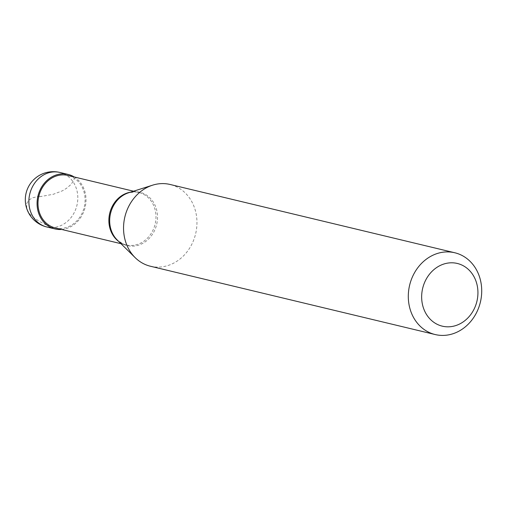 <?xml version="1.0" encoding="UTF-8"?>
<svg xmlns="http://www.w3.org/2000/svg" width="507" height="507" viewBox="0 0 507 507"><rect width="100%" height="100%" fill="white"/><g stroke="black" fill="none" stroke-linecap="round" stroke-linejoin="round"><path stroke-width="0.38" stroke-dasharray="2.54 1.9" d="M61.651 229.449A28.031 24.254 103.5 0 0 85.968 198.155A28.031 24.254 -76.5 0 0 74.237 176.975M55.25 227.916A26.979 23.341 103.5 0 0 85.056 198.288A26.979 23.341 -76.5 0 0 67.837 175.441M118.682 241.421A26.979 23.341 103.5 0 0 122.783 243.797A26.979 23.341 103.5 0 0 126.135 244.919A26.979 23.341 103.5 0 0 155.941 215.285A26.979 23.341 -76.5 0 0 138.722 192.445A26.979 23.341 -76.5 0 0 135.223 191.925L128.613 192.774A27.403 23.709 -76.5 0 1 157.481 215.513A27.403 23.709 103.5 0 1 143.804 242.764A27.403 23.709 103.5 0 1 117.275 240.039L122.783 243.797M150.446 266.245A42.049 36.377 103.5 0 0 196.893 220.063A42.049 36.377 -76.5 0 0 170.06 184.466M130.495 192.178A26.979 23.341 -76.5 0 1 135.223 191.925M39.654 196.158L32.676 197.774L28.677 200.164L26.586 203.846L26.789 208.618L29.007 213.13L32.328 216.698L39.704 221.597L48.013 225.837M39.692 196.71L53.343 194.263L62.481 190.778L66.639 188.217L70.327 185.061L72.995 181.683L74.459 178.35M46.802 226.971A28.031 24.254 103.5 0 0 77.767 196.184A28.031 24.254 -76.5 0 0 59.883 172.45M120.977 243.683L126.135 244.919M133.563 191.209L138.722 192.445"/><path stroke-width="0.76" d="M59.883 172.45A28.031 28.031 0 0 0 25.35 201.228A28.031 28.031 0 0 0 46.802 226.971A28.031 24.254 103.5 0 1 28.912 203.237A28.031 24.254 -76.5 0 1 59.883 172.45L68.084 174.421A28.031 24.254 -76.5 0 0 37.119 205.202A28.031 24.254 103.5 0 0 55.003 228.936A28.031 24.254 103.5 0 0 61.651 229.449M68.084 174.421A28.031 24.254 -76.5 0 1 74.237 176.975M133.563 191.209L67.837 175.441A26.979 23.341 -76.5 0 0 38.031 205.075A26.979 23.341 103.5 0 0 55.25 227.916L120.977 243.683M130.495 192.178A26.979 23.341 -76.5 0 0 108.916 222.072A26.979 23.341 103.5 0 0 118.682 241.421M135.204 257.689L117.275 240.039A27.403 23.709 103.5 0 1 109.721 222.408A27.403 23.709 -76.5 0 1 128.613 192.774L152.594 185.175A42.049 36.377 -76.5 0 0 123.613 230.647A42.049 36.377 103.5 0 0 135.204 257.689A42.049 36.377 103.5 0 0 150.446 266.245L435.202 334.55A42.049 36.377 103.5 0 0 481.65 288.369A42.049 36.377 -76.5 0 0 454.817 252.771A42.049 36.377 -76.5 0 0 408.369 298.946A42.049 36.377 103.5 0 0 435.202 334.55M421.704 298.864A32.239 27.891 103.5 0 0 451.515 326.565A32.239 27.891 103.5 0 0 477.886 290.752A32.239 27.891 -76.5 0 0 448.074 263.051A32.239 27.891 -76.5 0 0 421.704 298.864M152.594 185.175A42.049 36.377 -76.5 0 1 170.06 184.466L454.817 252.771M48.013 225.837L48.628 225.007M46.802 226.971L55.003 228.936"/></g></svg>
